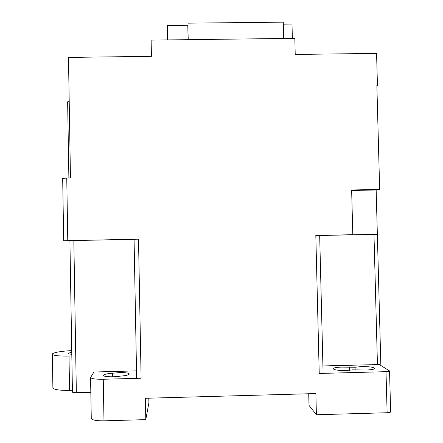 <?xml version="1.0" encoding="UTF-8"?>
<svg xmlns="http://www.w3.org/2000/svg" width="443" height="443" viewBox="0 0 443 443"><rect width="100%" height="100%" fill="white"/><g stroke="black" fill="none" stroke-linecap="round" stroke-linejoin="round"><path stroke-width="0.66" d="M112.66 376.788L112.6 373.216C106.818 373.665 103.745 374.401 103.385 375.426C103.23 376.821 113.845 377.281 120.28 376.14C126.011 375.686 129.024 374.955 129.323 373.958C128.647 372.984 125.402 372.535 119.582 372.613L112.6 373.216M366.533 370.005C371.749 369.8 374.462 369.257 374.678 368.371C373.416 367.136 369.041 366.533 361.554 366.566L355.042 367.247L341.559 367.097C336.243 367.302 333.446 367.867 333.18 368.781C334.31 369.994 338.579 370.586 345.994 370.558L352.7 369.844L366.533 370.005M355.109 369.783L355.042 367.247M62.679 178.357L70.465 177.876L68.482 57.407L151.434 56.322L151.124 40.119L294.828 38.342L295.215 54.445L376.578 53.382L377.442 85.521L376.877 85.959M376.157 189.997L377.347 234.297L319.674 235.493M68.881 177.903L67.635 101.818L69.197 100.799M72.43 392.049L69.911 240.632M66.749 177.942L67.773 240.643L63.692 240.737L134.074 239.364M351.653 190.462L377.586 189.969L379.662 189.443L376.866 85.527L377.442 85.521M72.43 392.088C72.674 392.531 73.981 392.731 76.351 392.703L90.821 392.31M69.95 240.715L73.837 240.621L76.351 392.703M71.749 350.612C61.511 351.161 55.131 352.196 52.612 353.713L52.357 354.223C53.315 355.596 58.864 356.211 69.003 356.067L71.838 355.995M71.777 352.395C69.667 352.744 68.604 353.115 68.599 353.508C68.709 353.874 69.778 354.134 71.81 354.289M148.815 398.179L148.903 402.814L145.786 419.632L103.989 420.828C96.319 420.894 92.078 420.097 91.269 418.425L91.264 418.27M67.773 240.643L138.509 239.165L134.068 239.27L136.638 377.602C136.948 378.056 138.438 378.272 141.112 378.239L103.263 379.252C95.605 379.346 91.374 378.754 90.571 377.475L93.96 372.009L136.516 370.885M308.727 393.755L309.009 405.378L316.396 414.753L387.121 412.732C389.386 412.632 390.56 412.328 390.643 411.818L389.541 370.99M52.889 387.719L52.889 387.858C53.852 389.652 59.406 390.488 69.562 390.366L72.397 390.289M316.396 414.753L315.876 393.561L145.387 398.274L145.786 419.632M379.662 189.443L351.637 189.975L352.8 234.696L315.815 235.466L319.226 373.466L386.014 371.677C388.273 371.588 389.452 371.345 389.541 370.957L379.308 364.528L322.914 365.946M319.226 373.466C321.679 373.366 322.964 373.1 323.085 372.668L319.674 235.394L315.815 235.466M349.494 370.348L349.416 367.397M352.8 234.696L343.43 234.995M283.332 24.177L292.009 24.077L292.352 38.375M188.098 39.665L187.804 25.301L167.304 25.544L167.592 39.92M187.804 25.301L188.231 39.66M187.893 23.158L283.287 22.15L283.675 38.48M377.447 364.578L373.97 234.358M69.003 356.067L69.562 390.366M103.263 379.252L103.989 420.828M138.509 239.165L141.112 378.239M386.014 371.677L387.121 412.732M380.858 365.492L377.347 234.297M52.357 354.223L52.889 387.858M90.571 377.475L91.269 418.425M134.068 239.27L136.638 377.602M63.692 240.737L62.679 178.341"/></g></svg>
